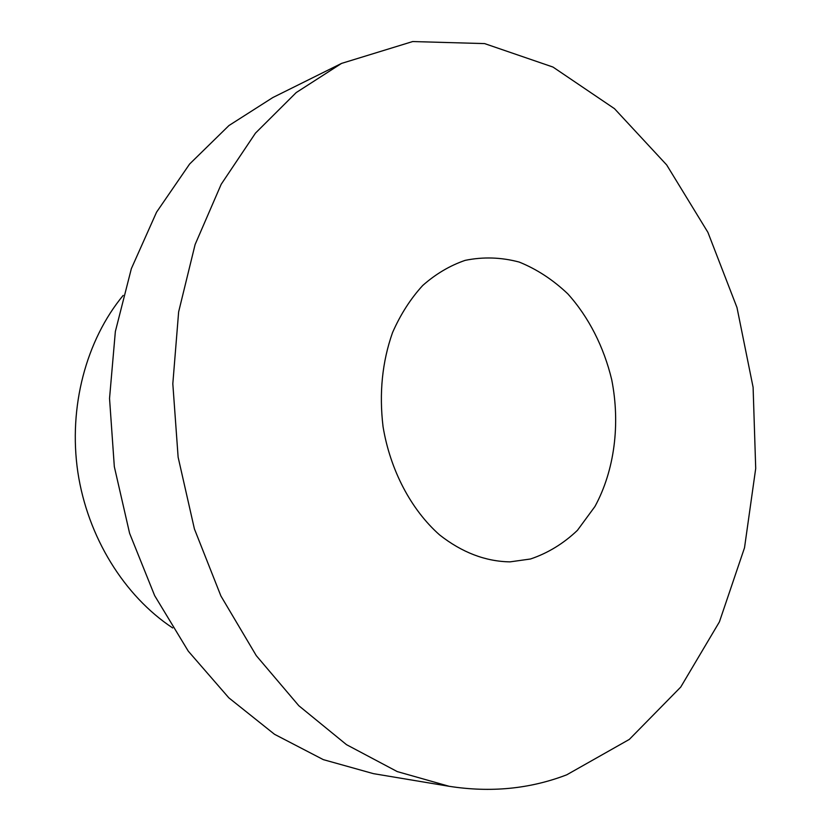 <?xml version="1.0" encoding="UTF-8"?>
<svg xmlns="http://www.w3.org/2000/svg" width="831" height="831" viewBox="0 0 831 831"><rect width="100%" height="100%" fill="white"/><g stroke="black" fill="none" stroke-linecap="round" stroke-linejoin="round"><path stroke-width="1.25" d="M341.551 63.405L272.797 97.559L228.961 125.533L189.634 164.008L156.56 212.165L131.35 268.652L115.353 331.538L109.536 398.454L114.325 466.669L129.605 533.315L154.659 595.64L188.273 651.151L228.837 697.843L274.5 734.282L323.321 759.638L373.41 773.64L449.124 786.292C490.695 792.784 529.908 788.951 566.742 774.814L629.316 739.413L680.745 687.06L719.417 621.868L744.514 547.774L755.711 468.455L753.104 387.308L736.983 307.543L707.908 232.348L666.68 164.933L614.473 108.664L552.968 67.051L484.598 43.596L412.685 41.55L341.551 63.405L296.21 92.573L255.481 133.116L221.212 184.243L195.108 244.532L178.634 311.905L172.817 383.787L178.125 457.175L194.412 528.932L220.911 595.993L256.291 655.659L298.817 705.727L346.496 744.659L397.26 771.594L449.124 786.292M530.51 558.993C547.858 553.145 563.501 543.588 577.42 530.344L594.944 506.495C614.545 470.471 620.466 424.059 611.72 379.725C603.825 346.828 588.649 316.975 567.781 293.821C552.947 279.746 536.753 269.161 519.198 262.066C501.186 257.257 483.175 256.686 465.152 260.363C449.893 265.598 435.735 273.97 422.688 285.511C410.576 298.734 400.521 314.43 392.533 332.597C382.208 361.859 379.05 393.219 383.049 426.677C390.238 470.201 411.127 509.725 439.589 534.904C461.974 552.48 485.449 561.465 510.016 561.87L530.51 558.993M172.671 627.945C124.255 595.962 87.619 537.117 77.834 472.101C68.256 407.045 86.185 340.087 123.185 295.389"/></g></svg>
